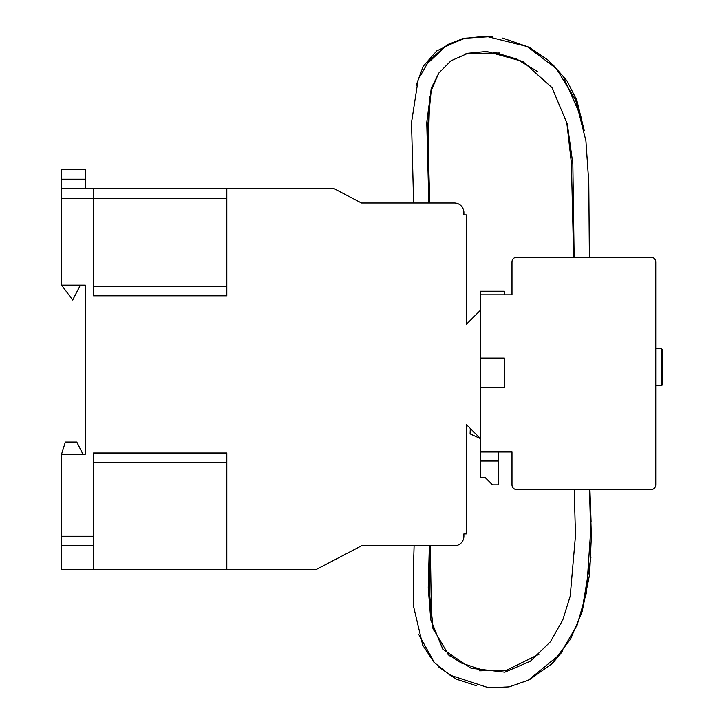 <?xml version="1.0" encoding="UTF-8"?>
<svg xmlns="http://www.w3.org/2000/svg" width="724" height="724" viewBox="0 0 724 724"><rect width="100%" height="100%" fill="white"/><g stroke="black" fill="none" stroke-linecap="round" stroke-linejoin="round"><path stroke-width="1.09" d="M573.263 218.784L573.345 257.219L567.688 257.219L574.141 257.219L572.838 163.751L567.326 124.121L551.996 87.604L522.791 61.477L486.709 51.467L468.003 53.25L450.998 60.771L439.016 72.807L431.278 88.084L426.762 122.528L428.843 202.992L454.373 202.992L361.475 202.992L334.198 188.711L226.829 188.711L226.829 295.835L93.514 295.835L93.514 198.231L61.558 198.231L61.558 285.129L85.369 285.129L85.369 454.156L61.558 454.156L61.558 536.285L93.514 536.285L93.514 569.616L226.829 569.616L226.829 452.962L93.514 452.962L93.514 536.285M61.558 198.231L61.558 188.711L226.829 188.711L93.514 188.711L93.514 198.231L226.829 198.231M61.558 179.181L61.558 169.66L85.369 169.66L85.369 179.181L61.558 179.181L61.558 188.711L93.514 188.711M433.332 630.061L431.377 611.554L430.318 545.815L454.373 545.815A9.521 9.521 0 0 0 463.894 536.285L463.894 533.905L463.894 536.285L463.894 533.905L463.894 536.285L463.894 533.905L466.274 533.905L466.274 424.4L480.555 438.681L480.555 310.125L466.274 324.406L466.274 214.892L463.894 214.892L463.894 212.512A9.521 9.521 0 0 0 454.373 202.992L361.475 202.992L413.612 202.992L411.522 122.537L418.164 79.622L428.889 60.925L444.853 46.58L464.518 38.426L485.777 36.2L527.081 46.517L556.385 68.608L575.661 100.03L585.897 140.682L588.793 182.602L589.381 257.219L651.012 257.219L516.746 257.219A4.76 4.76 0 0 0 511.986 261.979L511.986 294.831L480.555 294.831L480.555 310.125M361.475 202.992L413.612 202.992L361.475 202.992M591.092 521.805L589.924 489.569L651.012 489.569L567.688 489.569L574.232 489.569L567.688 489.569L574.232 489.569L575.48 535.561L570.213 596.124L562.738 620.043L550.412 641.763L530.294 661.293L504.809 672.171L471.062 668.261L442.817 649.184L430.78 619.871L428.237 587.888L429.341 545.815L454.373 545.815L361.475 545.815L414.101 545.815L361.475 545.815L316.017 569.616L226.829 569.616M449.305 655.953L432.735 628.025L429.757 595.915L429.558 545.815L454.373 545.815L361.475 545.815L414.101 545.815L413.458 567.562L413.703 607.002L422.716 645.129L433.993 662.297L449.975 675.121L488.727 687.8L509.099 686.868L528.339 680.171L559.896 654.351L577.073 625.264L586.467 592.694L590.666 530.728L589.481 489.569L651.012 489.569A4.76 4.76 0 0 0 655.772 484.809L655.772 261.979A4.76 4.76 0 0 0 651.012 257.219L567.688 257.219L573.643 257.219L571.399 163.054L566.675 121.542M463.894 214.892L463.894 212.512L463.894 214.892M85.369 169.66L61.558 169.66M93.514 569.616L61.558 569.616L61.558 536.285M85.369 188.711L85.369 179.181M93.514 286.315L226.829 286.315L93.514 286.315M226.829 462.491L93.514 462.491M93.514 545.815L61.558 545.815M504.366 294.831L504.366 291.238L480.555 291.238L480.555 294.831M480.555 358.054L504.366 358.054L504.366 387.575L480.555 387.575M80.373 285.129L72.681 300.044L61.558 285.129M61.558 454.156L65.35 442.002L76.771 442.002L82.934 454.156M492.465 484.809L498.655 484.809L498.655 460.998L480.555 460.998L480.555 477.668L485.315 477.668L492.465 484.809M480.555 460.998L480.555 451.957L511.986 451.957L511.986 484.809A4.76 4.76 0 0 0 516.746 489.569L651.012 489.569L589.924 489.569L591.354 536.493L589.626 574.394L582.15 611.554L570.539 639.138L552.358 662.804L549.272 665.582M498.655 451.957L498.655 460.998M480.455 438.581L470.084 433.866L470.292 428.418M655.772 484.809L655.772 465.767M655.772 281.021L655.772 261.979L655.772 281.021M511.986 261.979L511.986 294.831L511.986 261.979M511.986 451.957L511.986 484.809M533.407 489.569L516.746 489.569M533.407 257.219L516.746 257.219L533.407 257.219M480.555 438.681L480.555 451.957M662.442 349.583L661.492 348.633L662.442 349.583L662.442 384.824L661.492 385.774L655.772 385.774M662.442 384.824L661.492 385.774L661.492 348.633L655.772 348.633M418.653 634.314L434.491 662.831M529.905 679.365L552.294 663.528L562.792 651.084M581.562 613.427L590.947 557.371M447.061 653.672L461.279 662.994L482.419 669.971L504.728 670.614M438.916 667.112L456.337 679.157L476.437 685.737M479.587 670.822L506.519 670.252L539.208 654.143M416.11 85.559L423.169 66.309L436.744 50.915L463.007 38.345L492.103 36.553M552.647 64.364L566.937 80.817L576.829 100.256L584.322 130.881M428.744 157.117L428.527 136.148L429.721 96.808M493.822 52.164L516.737 59.106L537.534 71.54M425.839 65.042L447.387 44.653L461.297 39.286M502.7 38.11L529.362 47.35L547.815 59.938L563.109 76.291L581.499 117.976M429.794 202.992L427.558 127.107L431.187 90.826L438.527 73.495M465.016 54.065L467.116 53.531L499.379 52.979"/></g></svg>
